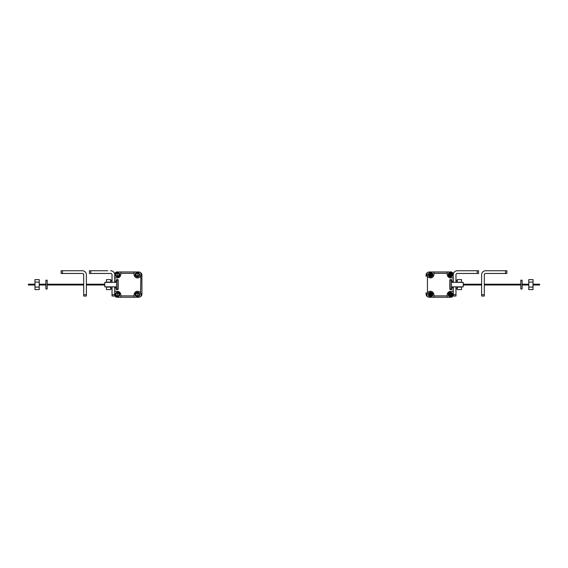 <?xml version="1.0" encoding="UTF-8"?>
<svg xmlns="http://www.w3.org/2000/svg" width="568" height="568" viewBox="0 0 568 568"><rect width="100%" height="100%" fill="white"/><g stroke="black" fill="none" stroke-linecap="round" stroke-linejoin="round"><path stroke-width="0.85" d="M426.092 292.733L426.092 294.26A2.712 2.712 0 0 0 426.106 294.543L426.412 295.53A2.712 2.712 0 0 0 426.412 295.545L426.092 292.733M447.208 295.197L447.208 294.622A3.522 3.522 0 0 1 450.509 291.327L453.186 291.334L453.186 295.147L453.186 288.125A0.362 0.362 0 0 0 452.831 287.763L452.192 287.763A0.362 0.362 0 0 0 451.837 288.125L451.837 289.211A0.362 0.362 0 0 1 451.475 289.574L450.211 289.574A0.362 0.362 0 0 1 449.849 289.211L449.849 279.996A0.362 0.362 0 0 1 450.211 279.634L451.475 279.634A0.362 0.362 0 0 1 451.837 279.996L451.837 281.082A0.362 0.362 0 0 0 452.192 281.444L452.831 281.444A0.362 0.362 0 0 0 453.186 281.082L453.186 274.06A1.803 1.803 0 0 0 452.66 272.782L452.362 272.484A1.803 1.803 0 0 0 451.084 271.958L429.401 271.958A2.712 2.712 0 0 0 428.258 272.207L427.654 272.491A2.712 2.712 0 0 0 427.093 272.839L426.49 273.535M426.412 293.507L426.987 294.316L427.448 293.123A3.415 3.415 0 0 1 433.888 294.593L433.881 297.249L429.401 297.249L451.084 297.249A1.803 1.803 0 0 0 452.362 296.716L452.66 296.425A1.803 1.803 0 0 0 453.186 295.147L453.186 291.334L451.638 291.334M426.49 295.672L427.072 296.347A2.712 2.712 0 0 0 427.654 296.716L428.258 296.993A2.712 2.712 0 0 0 429.401 297.249L433.881 297.249L433.888 295.175M426.582 295.814A2.712 2.712 0 0 0 426.916 296.205M426.944 272.974A2.712 2.712 0 0 0 426.582 273.393M427.008 274.884L426.412 275.7L426.412 273.669A2.712 2.712 0 0 0 426.412 273.669L427.086 273.407L427.448 276.055A3.415 3.415 0 0 1 427.299 275.736M426.412 273.669L426.106 274.663A2.712 2.712 0 0 0 426.092 274.947L426.092 276.474M452.831 281.444L452.192 281.444L452.831 281.444A0.362 0.362 0 0 0 453.186 281.082M451.837 289.211L451.837 288.125L451.837 289.211A0.362 0.362 0 0 1 451.475 289.574M455.969 286.861L455.969 296.042L453.257 296.042L453.257 291.753M453.257 277.752L453.257 282.346M455.969 282.346L455.969 274.82A1.356 1.356 0 0 1 457.325 273.464L478.554 273.464L478.554 270.751L477.198 270.751L477.198 273.464M426.121 274.521L426.412 275.7M427.193 275.395A3.415 3.415 0 0 1 427.115 275.04L427.093 272.839L426.518 273.492M426.717 295.992L427.072 296.347L427.079 294.387L427.072 295.743M426.092 294.26L426.121 294.678M539.6 284.603L539.6 284.206L539.6 284.603M528.772 282.111L528.772 279.612L533.018 279.612L533.018 282.111L528.772 282.111L528.772 289.588L533.018 289.588L533.018 282.111M533.018 287.096L528.772 287.096M520.835 289.013L520.835 280.187L522.098 280.187L522.098 289.013L520.835 289.013M430.345 293.464L430.636 293.237L430.863 293.904A0.376 0.376 0 0 0 431.24 294.281L431.879 294.508L431.24 294.799A0.376 0.376 0 0 0 430.863 295.175L430.636 295.836L430.345 295.175A0.376 0.376 0 0 0 429.969 294.799L429.28 294.572L429.969 294.281A0.376 0.376 0 0 0 430.345 293.904L430.345 293.464M430.608 292.279A2.258 2.258 0 0 0 428.35 294.536A2.258 2.258 0 0 0 430.608 296.794A2.258 2.258 0 0 0 432.866 294.536A2.258 2.258 0 0 0 430.608 292.279A2.258 2.258 0 0 1 432.866 294.536A2.258 2.258 0 0 1 430.608 296.794M430.345 273.591L430.636 273.364L430.863 274.032A0.376 0.376 0 0 0 431.24 274.408L431.879 274.635L431.24 274.926A0.376 0.376 0 0 0 430.863 275.303L430.636 275.963L430.345 275.303A0.376 0.376 0 0 0 429.969 274.926L429.28 274.699L429.969 274.408A0.376 0.376 0 0 0 430.345 274.032L430.345 273.591M430.608 272.406A2.258 2.258 0 0 0 428.35 274.663A2.258 2.258 0 0 0 430.608 276.921A2.258 2.258 0 0 0 432.866 274.663A2.258 2.258 0 0 0 430.608 272.406A2.258 2.258 0 0 1 432.866 274.663A2.258 2.258 0 0 1 430.608 276.921M426.987 294.316L427.1 294.16A3.415 3.415 0 0 1 427.179 293.798M427.292 293.45A3.415 3.415 0 0 1 427.448 293.123L427.448 276.055A3.415 3.415 0 0 0 433.902 274.621L433.902 271.958M447.229 271.958L447.229 274.621A3.522 3.522 0 0 0 450.523 277.915L453.186 277.915M451.475 279.634A0.362 0.362 0 0 1 451.837 279.996M453.186 288.125A0.362 0.362 0 0 0 452.831 287.763M433.881 295.892L447.208 295.892L447.208 297.249L447.208 294.622M427.093 272.839L426.738 273.187M450.218 293.464L450.509 293.237L450.736 293.904A0.376 0.376 0 0 0 451.113 294.281L451.752 294.508L451.113 294.799A0.376 0.376 0 0 0 450.736 295.175L450.509 295.836L450.218 295.175A0.376 0.376 0 0 0 449.842 294.799L449.153 294.572L449.842 294.281A0.376 0.376 0 0 0 450.218 293.904L450.218 293.464M450.481 292.279A2.258 2.258 0 0 0 448.223 294.536A2.258 2.258 0 0 0 450.481 296.794A2.258 2.258 0 0 0 452.739 294.536A2.258 2.258 0 0 0 450.481 292.279A2.258 2.258 0 0 1 452.739 294.536A2.258 2.258 0 0 1 450.481 296.794M450.218 273.591L450.509 273.364L450.736 274.032A0.376 0.376 0 0 0 451.113 274.408L451.752 274.635L451.113 274.926A0.376 0.376 0 0 0 450.736 275.303L450.509 275.963L450.218 275.303A0.376 0.376 0 0 0 449.842 274.926L449.153 274.699L449.842 274.408A0.376 0.376 0 0 0 450.218 274.032L450.218 273.591M450.481 272.406A2.258 2.258 0 0 0 448.223 274.663A2.258 2.258 0 0 0 450.481 276.921A2.258 2.258 0 0 0 452.739 274.663A2.258 2.258 0 0 0 450.481 272.406A2.258 2.258 0 0 1 452.739 274.663A2.258 2.258 0 0 1 450.481 276.921M451.468 280.088L451.468 289.119L450.112 289.119L450.112 280.088L451.468 280.088M451.468 282.346L463.211 282.346L463.211 286.861L451.468 286.861M481.607 296.042L481.607 274.82A4.068 4.068 0 0 1 485.668 270.751L506.897 270.751L506.897 273.464L485.668 273.464A1.356 1.356 0 0 0 484.312 274.82L484.312 296.042L481.607 296.042M141.879 274.521L141.908 294.26L141.908 274.947A2.712 2.712 0 0 0 141.893 274.663L141.588 273.669A2.712 2.712 0 0 0 141.588 273.662L140.907 272.839A2.712 2.712 0 0 0 140.346 272.491L139.742 272.207A2.712 2.712 0 0 0 138.599 271.958L134.098 271.958L134.098 274.621A3.415 3.415 0 0 0 140.701 275.736M118.045 279.74A0.362 0.362 0 0 1 118.151 279.996L118.151 289.211A0.362 0.362 0 0 1 117.789 289.574L116.525 289.574A0.362 0.362 0 0 1 116.163 289.211L116.163 288.125A0.362 0.362 0 0 0 115.808 287.763L115.169 287.763A0.362 0.362 0 0 0 114.814 288.125L114.814 291.334L114.814 288.125L114.814 291.334L117.491 291.327A3.522 3.522 0 0 1 120.792 294.622L120.792 297.249L116.916 297.249A1.803 1.803 0 0 1 115.638 296.716L115.339 296.425A1.803 1.803 0 0 1 114.814 295.147L114.814 291.334L116.362 291.334M134.098 271.958L120.771 271.958L120.771 274.621A3.522 3.522 0 0 1 117.477 277.915L114.814 277.915L114.814 281.082A0.362 0.362 0 0 0 115.169 281.444L115.808 281.444A0.362 0.362 0 0 0 116.163 281.082L116.163 279.996A0.362 0.362 0 0 1 116.525 279.634L117.789 279.634A0.362 0.362 0 0 1 118.151 279.996M114.814 277.915L114.814 274.06A1.803 1.803 0 0 1 115.339 272.782L115.638 272.484A1.803 1.803 0 0 1 116.916 271.958L120.771 271.958M141.418 273.393A2.712 2.712 0 0 0 141.056 272.974M141.084 296.205A2.712 2.712 0 0 0 141.418 295.814M141.908 292.733L141.588 295.53A2.712 2.712 0 0 0 141.588 295.53L141.893 294.543A2.712 2.712 0 0 0 141.908 294.26L141.879 294.678M134.112 295.168L134.119 297.249L134.119 295.892L120.792 295.892L120.792 297.249L138.599 297.249A2.712 2.712 0 0 0 139.742 296.993L140.346 296.716A2.712 2.712 0 0 0 140.928 296.347L140.942 296.333M140.928 295.743L140.921 294.387L140.928 296.347L141.482 295.715L140.928 295.743L140.928 296.347L141.51 295.672M110.675 273.464A1.356 1.356 0 0 1 111.633 273.861A1.356 1.356 0 0 0 110.675 273.464L89.446 273.464L89.446 270.751L93.741 270.751M107.742 270.751L90.802 270.751L90.802 273.464M112.031 274.82A1.356 1.356 0 0 0 111.633 273.861A1.356 1.356 0 0 1 112.031 274.82L112.031 282.346M28.4 284.603L28.4 284.206L28.4 284.603M140.928 296.347L141.283 295.992M140.821 293.798A3.415 3.415 0 0 1 140.899 294.16L141.588 293.507M140.708 293.45A3.415 3.415 0 0 0 134.112 294.593L134.119 295.892M115.169 287.763A0.362 0.362 0 0 0 114.814 288.125M116.525 289.574A0.362 0.362 0 0 1 116.163 289.211M116.163 279.996A0.362 0.362 0 0 1 116.525 279.634M114.814 281.082A0.362 0.362 0 0 0 115.169 281.444M140.807 275.395A3.415 3.415 0 0 0 140.885 275.04L141.262 273.187M141.908 274.947L141.588 275.7L141.588 273.669M141.588 275.7L140.992 274.884M141.013 294.316L140.552 293.123L140.907 272.839M120.792 294.622L120.792 295.197M86.393 294.685L86.393 296.042L83.688 296.042L83.688 274.82A1.356 1.356 0 0 0 82.332 273.464L61.103 273.464L61.103 270.751L82.332 270.751A4.068 4.068 0 0 1 86.393 274.82L86.393 294.685L83.688 294.685M116.532 289.119L116.532 280.088L117.888 280.088L117.888 289.119L116.532 289.119M116.532 286.861L104.789 286.861L104.789 282.346L116.532 282.346M47.165 280.187L47.165 289.013L45.901 289.013L45.901 280.187L47.165 280.187M39.227 279.612L39.227 282.111L34.982 282.111L34.982 279.612L39.227 279.612M39.227 282.111L39.227 289.588L34.982 289.588L34.982 282.111M39.227 287.096L34.982 287.096M137.392 276.169A1.505 1.505 0 0 0 138.897 274.663A1.505 1.505 0 0 0 137.392 273.158A1.505 1.505 0 0 0 135.887 274.663A1.505 1.505 0 0 0 137.392 276.169M137.392 272.406A2.258 2.258 0 0 0 135.134 274.663A2.258 2.258 0 0 0 137.392 276.921A2.258 2.258 0 0 1 135.134 274.663A2.258 2.258 0 0 1 137.392 272.406A2.258 2.258 0 0 1 139.65 274.663A2.258 2.258 0 0 1 137.392 276.921A2.258 2.258 0 0 0 139.65 274.663A2.258 2.258 0 0 0 137.392 272.406M117.519 276.169A1.505 1.505 0 0 0 119.024 274.663A1.505 1.505 0 0 0 117.519 273.158A1.505 1.505 0 0 0 116.014 274.663A1.505 1.505 0 0 0 117.519 276.169M117.519 272.406A2.258 2.258 0 0 0 115.261 274.663A2.258 2.258 0 0 0 117.519 276.921A2.258 2.258 0 0 1 115.261 274.663A2.258 2.258 0 0 1 117.519 272.406A2.258 2.258 0 0 1 119.777 274.663A2.258 2.258 0 0 1 117.519 276.921A2.258 2.258 0 0 0 119.777 274.663A2.258 2.258 0 0 0 117.519 272.406M137.392 296.042A1.505 1.505 0 0 0 138.897 294.536A1.505 1.505 0 0 0 137.392 293.031A1.505 1.505 0 0 0 135.887 294.536A1.505 1.505 0 0 0 137.392 296.042M137.392 292.279A2.258 2.258 0 0 0 135.134 294.536A2.258 2.258 0 0 0 137.392 296.794A2.258 2.258 0 0 1 135.134 294.536A2.258 2.258 0 0 1 137.392 292.279A2.258 2.258 0 0 1 139.65 294.536A2.258 2.258 0 0 1 137.392 296.794A2.258 2.258 0 0 0 139.65 294.536A2.258 2.258 0 0 0 137.392 292.279M117.519 296.042A1.505 1.505 0 0 0 119.024 294.536A1.505 1.505 0 0 0 117.519 293.031A1.505 1.505 0 0 0 116.014 294.536A1.505 1.505 0 0 0 117.519 296.042M117.519 292.279A2.258 2.258 0 0 0 115.261 294.536A2.258 2.258 0 0 0 117.519 296.794A2.258 2.258 0 0 1 115.261 294.536A2.258 2.258 0 0 1 117.519 292.279A2.258 2.258 0 0 1 119.777 294.536A2.258 2.258 0 0 1 117.519 296.794A2.258 2.258 0 0 0 119.777 294.536A2.258 2.258 0 0 0 117.519 292.279M110.717 279.612L110.717 282.111L106.472 282.111L106.472 279.612L110.717 279.612M110.717 286.861L110.717 289.588L106.472 289.588L106.472 286.861M110.717 287.096L106.472 287.096M110.845 282.346L110.845 280.592L111.988 280.592L111.988 282.346M111.988 286.861L111.988 288.615L110.845 288.615L110.845 286.861M114.743 286.861L114.743 296.042L112.031 296.042L112.031 286.861M110.675 270.751A4.068 4.068 0 0 1 114.743 274.82L114.743 282.346M457.283 282.111L457.283 279.612L461.528 279.612L461.528 282.111L457.283 282.346M457.283 286.861L457.283 289.588L461.528 289.588L461.528 286.861M461.528 287.096L457.283 287.096M457.155 286.861L457.155 288.615L456.012 288.615L456.012 286.861M456.012 282.346L456.012 280.592L457.155 280.592L457.155 282.346M455.969 294.685L453.257 294.685L453.257 286.861M453.257 274.82A4.068 4.068 0 0 1 457.325 270.751L477.198 270.751M455.969 274.82A1.356 1.356 0 0 1 457.325 273.464M430.608 296.042A1.505 1.505 0 0 0 432.113 294.536A1.505 1.505 0 0 0 430.608 293.031A1.505 1.505 0 0 0 429.103 294.536A1.505 1.505 0 0 0 430.608 296.042M430.608 276.169A1.505 1.505 0 0 0 432.113 274.663A1.505 1.505 0 0 0 430.608 273.158A1.505 1.505 0 0 0 429.103 274.663A1.505 1.505 0 0 0 430.608 276.169M433.902 273.314L447.229 273.314M450.481 296.042A1.505 1.505 0 0 0 451.986 294.536A1.505 1.505 0 0 0 450.481 293.031A1.505 1.505 0 0 0 448.976 294.536A1.505 1.505 0 0 0 450.481 296.042M450.481 276.169A1.505 1.505 0 0 0 451.986 274.663A1.505 1.505 0 0 0 450.481 273.158A1.505 1.505 0 0 0 448.976 274.663A1.505 1.505 0 0 0 450.481 276.169M484.312 294.685L481.607 294.685M505.541 270.751L505.541 273.464M120.771 273.314L134.098 273.314M62.459 273.464L62.459 270.751M114.743 294.685L112.031 294.685M539.6 284.994L533.018 284.994M528.772 284.994L522.098 284.994M520.835 284.994L484.312 284.994M481.607 284.994L463.211 284.994M539.6 284.206L533.018 284.206M528.772 284.206L522.098 284.206M520.835 284.206L484.312 284.206M481.607 284.206L463.211 284.206M104.789 284.994L86.393 284.994M83.688 284.994L47.165 284.994M45.901 284.994L39.227 284.994M34.982 284.994L28.4 284.994M104.789 284.206L86.393 284.206M83.688 284.206L47.165 284.206M45.901 284.206L39.227 284.206M34.982 284.206L28.4 284.206M137.392 273.911L137.392 275.416L137.392 273.911M117.519 273.911L117.519 275.416L117.519 273.911M137.392 293.784L137.392 295.289L137.392 293.784M117.519 293.784L117.519 295.289L117.519 293.784"/></g></svg>
